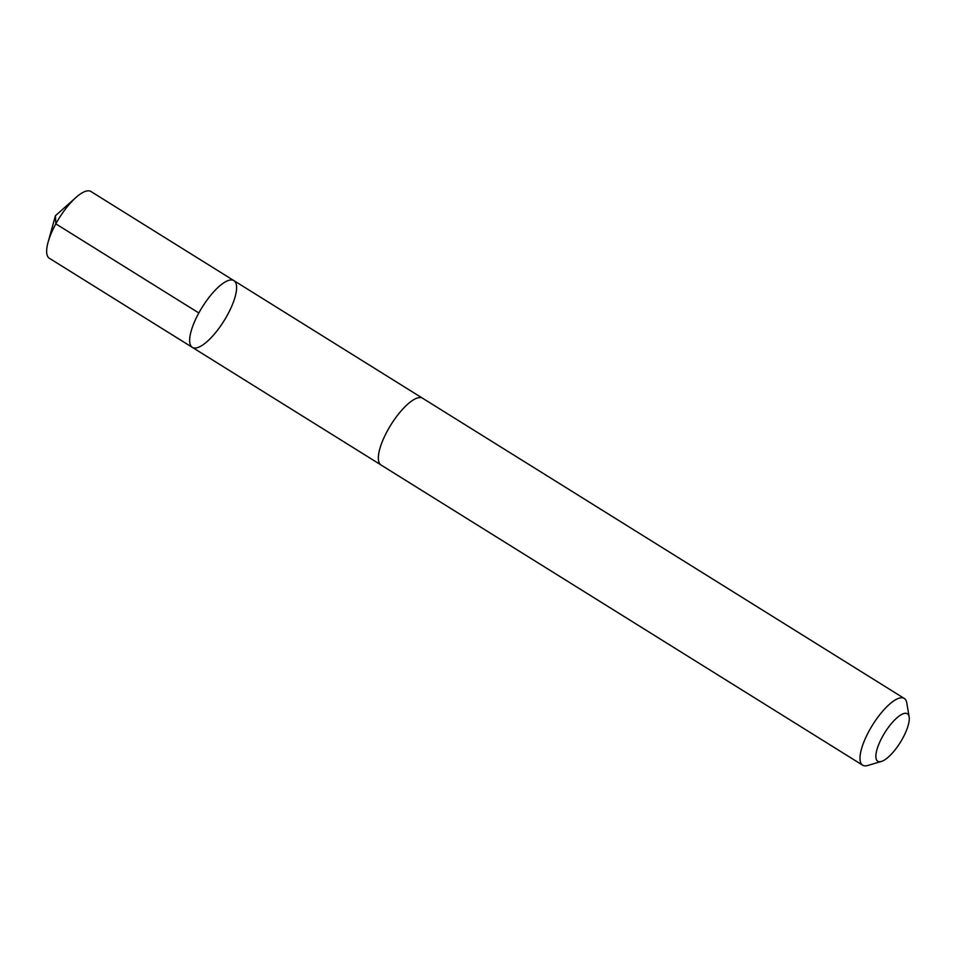 <?xml version="1.0" encoding="UTF-8"?>
<svg xmlns="http://www.w3.org/2000/svg" width="957" height="957" viewBox="0 0 957 957"><rect width="100%" height="100%" fill="white"/><g stroke="black" fill="none" stroke-linecap="round" stroke-linejoin="round"><path stroke-width="1.44" d="M235.398 295.797A39.321 12.872 -58.1 0 1 215.014 333.335A39.321 12.872 -58.1 0 1 192.321 347.367A39.321 12.872 -58.1 0 1 202.202 307.197A39.321 12.872 -58.1 0 1 233.915 280.628A39.321 12.872 -58.1 0 1 235.398 295.797M90.939 191.508A39.333 12.872 121.9 0 0 75.962 197.477A39.333 12.872 121.9 0 0 48.089 242.181A39.333 12.872 121.9 0 0 47.85 243.09A39.333 12.872 121.9 0 0 49.333 258.258L192.321 347.367A39.321 12.872 -58.1 0 1 202.202 307.197A39.321 12.872 -58.1 0 1 233.915 280.628L90.939 191.508M909.15 716.913L906.769 702.869A39.333 12.872 121.9 0 0 904.281 698.454L422.635 398.256A39.333 12.872 121.9 0 0 399.942 412.288A39.333 12.872 121.9 0 0 379.546 449.838A39.333 12.872 121.9 0 0 381.03 465.006L862.676 765.205A39.333 12.872 121.9 0 0 867.736 765.492L881.385 761.449A27.968 9.151 121.9 0 0 900.346 742.345A27.968 9.151 121.9 0 0 909.15 716.913A27.968 9.151 121.9 0 0 894.185 720.454A27.968 9.151 121.9 0 0 876.72 750.455A27.968 9.151 121.9 0 0 881.385 761.449M904.281 698.454A39.333 12.872 121.9 0 0 881.576 712.487A39.333 12.872 121.9 0 0 861.192 750.037A39.333 12.872 121.9 0 0 862.676 765.205M198.817 312.975L55.829 223.854L55.434 215.72L48.089 242.181M55.434 215.72L75.962 197.477M422.3 398.064L233.915 280.628M380.719 464.779L192.321 347.367"/></g></svg>
